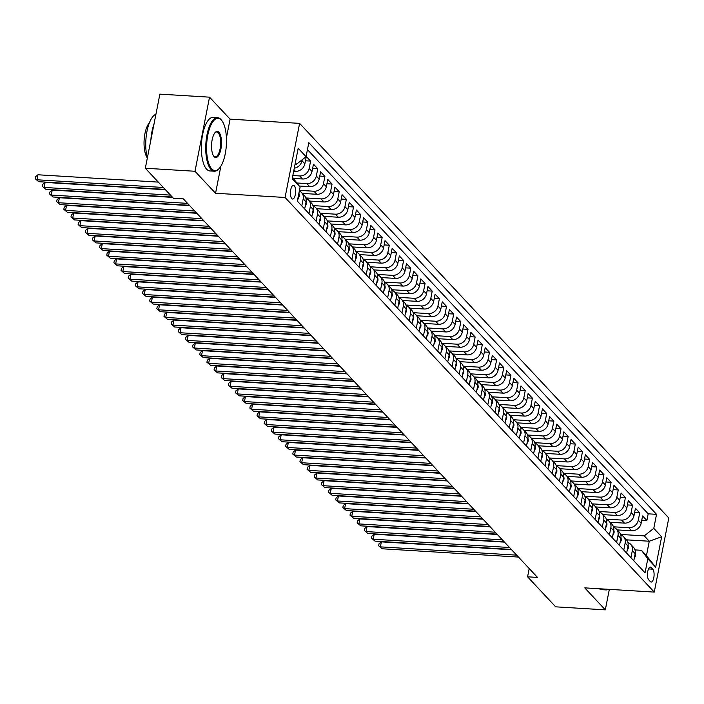 <?xml version="1.0" encoding="UTF-8"?>
<svg xmlns="http://www.w3.org/2000/svg" width="704" height="704" viewBox="0 0 704 704"><rect width="100%" height="100%" fill="white"/><g stroke="black" fill="none" stroke-linecap="round" stroke-linejoin="round"><path stroke-width="1.06" d="M291.773 198.59A6.873 2.587 93.5 0 0 292.618 199.038A6.873 2.587 93.5 0 0 295.504 193.503A6.873 2.587 93.5 0 0 294.29 185.777A6.873 2.587 93.5 0 0 293.454 185.328A6.873 2.587 93.5 0 0 290.558 190.863A6.873 2.587 93.5 0 0 291.773 198.59M226.415 137.914L230.094 119.152L209.528 97.17L159.878 94.142L145.332 168.247L173.422 198.264L183.348 198.871L537.513 577.421L527.586 576.822L555.667 606.83L605.317 609.858L609.338 589.362M230.094 119.152L299.605 123.376L668.8 517.986L654.262 592.09L285.067 197.481L299.605 123.376M617.188 529.901L631.638 530.781A8.589 7.498 -43.1 0 0 641.15 523.257L642.585 515.944L646.879 520.529L641.749 520.221M613.474 526.794L628.769 527.718A8.589 7.498 -43.1 0 0 638.29 520.194L639.725 512.882L634.594 512.574M639.725 512.882L635.43 508.297L633.996 515.601A8.589 7.498 -43.1 0 1 624.483 523.134L610.034 522.254M602.879 514.606L617.329 515.486A8.589 7.498 -43.1 0 0 626.842 507.954L628.276 500.65L632.57 505.234L627.44 504.926M595.725 506.959L610.166 507.839A8.589 7.498 -43.1 0 0 619.687 500.306L621.122 493.002L625.416 497.587L620.277 497.279M588.57 499.312L603.011 500.192A8.589 7.498 -43.1 0 0 612.533 492.659L613.967 485.355L618.262 489.94L613.122 489.632M581.416 491.665L595.857 492.545A8.589 7.498 -43.1 0 0 605.378 485.012L606.813 477.708L611.107 482.293L605.968 481.985M574.262 484.018L588.702 484.898A8.589 7.498 -43.1 0 0 598.224 477.365L599.658 470.061L603.944 474.646L598.814 474.338M567.107 476.37L581.548 477.25A8.589 7.498 -43.1 0 0 591.07 469.718L592.504 462.414L596.79 466.998L591.659 466.69M559.944 468.723L574.394 469.603A8.589 7.498 -43.1 0 0 583.915 462.07L585.35 454.766L589.635 459.351L584.505 459.043M552.79 461.076L567.239 461.956A8.589 7.498 -43.1 0 0 576.752 454.423L578.186 447.119L582.481 451.704L577.35 451.387M545.635 453.429L560.085 454.309A8.589 7.498 -43.1 0 0 569.598 446.776L571.032 439.463L575.326 444.057L570.196 443.74M538.481 445.782L552.93 446.662A8.589 7.498 -43.1 0 0 562.443 439.129L563.878 431.816L568.172 436.41L563.042 436.093M531.326 438.134L545.776 439.014A8.589 7.498 -43.1 0 0 555.289 431.482L556.723 424.169L561.018 428.762L555.887 428.446M524.172 430.487L538.622 431.367A8.589 7.498 -43.1 0 0 548.134 423.834L549.569 416.522L553.863 421.115L548.733 420.798M517.018 422.84L531.467 423.72A8.589 7.498 -43.1 0 0 540.98 416.187L542.414 408.874L546.709 413.468L541.578 413.151M509.863 415.193L524.313 416.073A8.589 7.498 -43.1 0 0 533.826 408.54L535.26 401.227L539.554 405.821L534.424 405.504M502.709 407.546L517.158 408.417A8.589 7.498 -43.1 0 0 526.671 400.893L528.106 393.58L532.4 398.174L527.27 397.857M495.554 399.898L510.004 400.77A8.589 7.498 -43.1 0 0 519.517 393.246L520.951 385.933L525.246 390.526L520.115 390.21M488.4 392.251L502.85 393.122A8.589 7.498 -43.1 0 0 512.362 385.598L513.797 378.286L518.091 382.879L512.961 382.562M481.246 384.604L495.695 385.475A8.589 7.498 -43.1 0 0 505.208 377.951L506.642 370.638L510.937 375.232L505.806 374.915M474.091 376.957L488.541 377.828A8.589 7.498 -43.1 0 0 498.054 370.304L499.488 362.991L503.782 367.585L498.652 367.268M466.937 369.301L481.378 370.181A8.589 7.498 -43.1 0 0 490.899 362.657L492.334 355.344L496.628 359.938L491.489 359.621M459.782 361.654L474.223 362.534A8.589 7.498 -43.1 0 0 483.745 355.01L485.179 347.697L489.474 352.282L484.334 351.974M452.628 354.006L467.069 354.886A8.589 7.498 -43.1 0 0 476.59 347.362L478.025 340.05L482.319 344.634L477.18 344.326M445.474 346.359L459.914 347.239A8.589 7.498 -43.1 0 0 469.436 339.715L470.87 332.402L475.156 336.987L470.026 336.679M438.319 338.712L452.76 339.592A8.589 7.498 -43.1 0 0 462.282 332.068L463.716 324.755L468.002 329.34L462.871 329.032M431.156 331.065L445.606 331.945A8.589 7.498 -43.1 0 0 455.127 324.421L456.562 317.108L460.847 321.693L455.717 321.385M424.002 323.418L438.451 324.298A8.589 7.498 -43.1 0 0 447.964 316.774L449.398 309.461L453.693 314.046L448.562 313.738M416.847 315.77L431.297 316.65A8.589 7.498 -43.1 0 0 440.81 309.126L442.244 301.814L446.538 306.398L441.408 306.09M409.693 308.123L424.142 309.003A8.589 7.498 -43.1 0 0 433.655 301.479L435.09 294.166L439.384 298.751L434.254 298.443M402.538 300.476L416.988 301.356A8.589 7.498 -43.1 0 0 426.501 293.832L427.935 286.519L432.23 291.104L427.099 290.796M395.384 292.829L409.834 293.709A8.589 7.498 -43.1 0 0 419.346 286.176L420.781 278.872L425.075 283.457L419.945 283.149M388.23 285.182L402.679 286.062A8.589 7.498 -43.1 0 0 412.192 278.529L413.626 271.225L417.921 275.81L412.79 275.502M381.075 277.534L395.525 278.414A8.589 7.498 -43.1 0 0 405.038 270.882L406.472 263.578L410.766 268.162L405.636 267.854M373.921 269.887L388.37 270.767A8.589 7.498 -43.1 0 0 397.883 263.234L399.318 255.93L403.612 260.515L398.482 260.207M366.766 262.24L381.216 263.12A8.589 7.498 -43.1 0 0 390.729 255.587L392.163 248.283L396.458 252.868L391.327 252.56M359.612 254.593L374.062 255.473A8.589 7.498 -43.1 0 0 383.574 247.94L385.009 240.636L389.303 245.221L384.173 244.913M352.458 246.946L366.907 247.826A8.589 7.498 -43.1 0 0 376.42 240.293L377.854 232.989L382.149 237.574L377.018 237.266M345.303 239.298L359.753 240.178A8.589 7.498 -43.1 0 0 369.266 232.646L370.7 225.342L374.994 229.926L369.864 229.618M338.149 231.651L352.59 232.531A8.589 7.498 -43.1 0 0 362.111 224.998L363.546 217.694L367.84 222.279L362.701 221.962M330.994 224.004L345.435 224.884A8.589 7.498 -43.1 0 0 354.957 217.351L356.391 210.038L360.686 214.632L355.546 214.315M323.84 216.357L338.281 217.237A8.589 7.498 -43.1 0 0 347.802 209.704L349.237 202.391L353.531 206.985L348.392 206.668M316.686 208.71L331.126 209.59A8.589 7.498 -43.1 0 0 340.648 202.057L342.082 194.744L346.368 199.338L341.238 199.021M309.531 201.062L323.972 201.942A8.589 7.498 -43.1 0 0 333.494 194.41L334.928 187.097L339.214 191.69L334.083 191.374M302.368 193.415L316.818 194.295A8.589 7.498 -43.1 0 0 326.339 186.762L327.774 179.45L332.059 184.043L326.929 183.726M299.253 186.014L309.663 186.648A8.589 7.498 -43.1 0 0 319.176 179.115L320.61 171.802L324.905 176.396L319.774 176.079M293.55 178.455L302.509 178.992A8.589 7.498 -43.1 0 0 312.022 171.468L313.456 164.155L317.75 168.749L312.62 168.432M293.682 171.248L295.354 171.345A8.589 7.498 -43.1 0 0 304.867 163.821L306.302 156.508L310.596 161.102L305.466 160.785M652.784 569.193L651.209 567.512A6.653 2.499 93.5 0 0 650.39 567.072A6.653 2.499 93.5 0 0 647.601 572.44A6.653 2.499 93.5 0 0 648.771 579.929L650.346 581.61A6.653 2.499 93.5 0 0 651.156 582.041A6.653 2.499 93.5 0 0 653.954 576.682A6.653 2.499 93.5 0 0 652.784 569.193L648.498 568.929M292.486 177.32L300.089 187.123L297.334 201.142L645.058 572.81L647.812 558.791L641.441 550.299L634.99 549.903M300.089 187.123L292.213 178.71L298.188 148.271L306.055 156.684L308.81 142.657L656.533 514.325L653.787 528.352L661.654 536.765L655.679 567.204L647.812 558.791M292.838 175.525L299.649 175.938L302.509 178.992M296.982 182.987L306.803 183.586L309.663 186.648M299.455 190.353L313.958 191.233L316.818 194.295M305.809 197.947L321.112 198.88L323.972 201.942M312.972 205.594L328.266 206.527L331.126 209.59M320.126 213.242L335.421 214.174L338.281 217.237M327.281 220.889L342.575 221.822L345.435 224.884M334.435 228.536L349.73 229.469L352.59 232.531M341.59 236.183L356.884 237.116L359.753 240.178M348.744 243.83L364.038 244.763L366.907 247.826M355.898 251.478L371.193 252.41L374.062 255.473M363.053 259.134L378.347 260.058L381.216 263.12M370.207 266.781L385.51 267.705L388.37 270.767M377.362 274.428L392.665 275.352L395.525 278.414M384.516 282.075L399.819 282.999L402.679 286.062M391.67 289.722L406.974 290.646L409.834 293.709M398.825 297.37L414.128 298.294L416.988 301.356M405.979 305.017L421.282 305.941L424.142 309.003M413.134 312.664L428.437 313.588L431.297 316.65M420.288 320.311L435.591 321.235L438.451 324.298M427.442 327.958L442.746 328.891L445.606 331.945M434.597 335.606L449.9 336.538L452.76 339.592M441.76 343.253L457.054 344.186L459.914 347.239M448.914 350.9L464.209 351.833L467.069 354.886M456.069 358.547L471.363 359.48L474.223 362.534M463.223 366.194L478.518 367.127L481.378 370.181M470.378 373.842L485.672 374.774L488.541 377.828M477.532 381.489L492.826 382.422L495.695 385.475M484.686 389.136L499.981 390.069L502.85 393.122M491.841 396.783L507.135 397.716L510.004 400.77M498.995 404.43L514.298 405.363L517.158 408.417M506.15 412.078L521.453 413.01L524.313 416.073M513.304 419.725L528.607 420.658L531.467 423.72M520.458 427.372L535.762 428.305L538.622 431.367M527.613 435.019L542.916 435.952L545.776 439.014M534.767 442.666L550.07 443.599L552.93 446.662M541.922 450.314L557.225 451.246L560.085 454.309M549.076 457.961L564.379 458.894L567.239 461.956M556.23 465.608L571.534 466.541L574.394 469.603M563.385 473.255L578.688 474.188L581.548 477.25M570.548 480.902L585.842 481.835L588.702 484.898M577.702 488.558L592.997 489.482L595.857 492.545M584.857 496.206L600.151 497.13L603.011 500.192M592.011 503.853L607.306 504.777L610.166 507.839M599.166 511.5L614.46 512.424L617.329 515.486M606.32 519.147L621.614 520.071L624.483 523.134M646.879 520.529L648.19 513.823L307.446 149.609M302.21 159.72L302.007 160.758A8.589 7.498 136.9 0 1 294.272 168.203M310.596 161.102L309.162 168.406A8.589 7.498 136.9 0 1 299.649 175.938M317.75 168.749L316.316 176.053A8.589 7.498 136.9 0 1 306.803 183.586M324.905 176.396L323.47 183.7A8.589 7.498 136.9 0 1 313.958 191.233M332.059 184.043L330.625 191.347A8.589 7.498 136.9 0 1 321.112 198.88M339.214 191.69L337.779 199.003A8.589 7.498 136.9 0 1 328.266 206.527M346.368 199.338L344.934 206.65A8.589 7.498 136.9 0 1 335.421 214.174M353.531 206.985L352.097 214.298A8.589 7.498 136.9 0 1 342.575 221.822M360.686 214.632L359.251 221.945A8.589 7.498 136.9 0 1 349.73 229.469M367.84 222.279L366.406 229.592A8.589 7.498 136.9 0 1 356.884 237.116M374.994 229.926L373.56 237.239A8.589 7.498 136.9 0 1 364.038 244.763M382.149 237.574L380.714 244.886A8.589 7.498 136.9 0 1 371.193 252.41M389.303 245.221L387.869 252.534A8.589 7.498 136.9 0 1 378.347 260.058M396.458 252.868L395.023 260.181A8.589 7.498 136.9 0 1 385.51 267.705M403.612 260.515L402.178 267.828A8.589 7.498 136.9 0 1 392.665 275.352M410.766 268.162L409.332 275.475A8.589 7.498 136.9 0 1 399.819 282.999M417.921 275.81L416.486 283.122A8.589 7.498 136.9 0 1 406.974 290.646M425.075 283.457L423.641 290.77A8.589 7.498 136.9 0 1 414.128 298.294M432.23 291.104L430.795 298.417A8.589 7.498 136.9 0 1 421.282 305.941M439.384 298.751L437.95 306.064A8.589 7.498 136.9 0 1 428.437 313.588M446.538 306.398L445.104 313.711A8.589 7.498 136.9 0 1 435.591 321.235M453.693 314.046L452.258 321.358A8.589 7.498 136.9 0 1 442.746 328.891M460.847 321.693L459.413 329.006A8.589 7.498 136.9 0 1 449.9 336.538M468.002 329.34L466.567 336.653A8.589 7.498 136.9 0 1 457.054 344.186M475.156 336.987L473.722 344.3A8.589 7.498 136.9 0 1 464.209 351.833M482.319 344.634L480.885 351.947A8.589 7.498 136.9 0 1 471.363 359.48M489.474 352.282L488.039 359.594A8.589 7.498 136.9 0 1 478.518 367.127M496.628 359.938L495.194 367.242A8.589 7.498 136.9 0 1 485.672 374.774M503.782 367.585L502.348 374.889A8.589 7.498 136.9 0 1 492.826 382.422M510.937 375.232L509.502 382.536A8.589 7.498 136.9 0 1 499.981 390.069M518.091 382.879L516.657 390.183A8.589 7.498 136.9 0 1 507.135 397.716M525.246 390.526L523.811 397.83A8.589 7.498 136.9 0 1 514.298 405.363M532.4 398.174L530.966 405.478A8.589 7.498 136.9 0 1 521.453 413.01M539.554 405.821L538.12 413.125A8.589 7.498 136.9 0 1 528.607 420.658M546.709 413.468L545.274 420.772A8.589 7.498 136.9 0 1 535.762 428.305M553.863 421.115L552.429 428.428A8.589 7.498 136.9 0 1 542.916 435.952M561.018 428.762L559.583 436.075A8.589 7.498 136.9 0 1 550.07 443.599M568.172 436.41L566.738 443.722A8.589 7.498 136.9 0 1 557.225 451.246M575.326 444.057L573.892 451.37A8.589 7.498 136.9 0 1 564.379 458.894M582.481 451.704L581.046 459.017A8.589 7.498 136.9 0 1 571.534 466.541M589.635 459.351L588.201 466.664A8.589 7.498 136.9 0 1 578.688 474.188M596.79 466.998L595.355 474.311A8.589 7.498 136.9 0 1 585.842 481.835M603.944 474.646L602.51 481.958A8.589 7.498 136.9 0 1 592.997 489.482M611.107 482.293L609.673 489.606A8.589 7.498 136.9 0 1 600.151 497.13M618.262 489.94L616.827 497.253A8.589 7.498 136.9 0 1 607.306 504.777M625.416 497.587L623.982 504.9A8.589 7.498 136.9 0 1 614.46 512.424M632.57 505.234L631.136 512.547A8.589 7.498 136.9 0 1 621.614 520.071M630.925 557.709L632.315 550.634A8.589 7.498 -43.1 0 0 630.643 544.289A8.589 7.498 -43.1 0 0 627.924 542.529M633.794 560.762L635.175 553.696A8.589 7.498 -43.1 0 0 633.503 547.342L630.643 544.289M626.639 553.115L628.021 546.049A8.589 7.498 -43.1 0 0 626.349 539.695L623.489 536.642A8.589 7.498 136.9 0 1 625.161 542.986L623.77 550.062M619.485 545.468L620.866 538.402A8.589 7.498 -43.1 0 0 619.194 532.048L616.334 528.994A8.589 7.498 136.9 0 1 618.006 535.339L616.616 542.414M612.33 537.821L613.712 530.754A8.589 7.498 -43.1 0 0 612.04 524.401L609.18 521.347A8.589 7.498 136.9 0 1 610.852 527.692L609.462 534.758M605.167 530.174L606.558 523.107A8.589 7.498 -43.1 0 0 604.886 516.754L602.026 513.691A8.589 7.498 136.9 0 1 603.698 520.045L602.307 527.111M598.013 522.526L599.403 515.46A8.589 7.498 -43.1 0 0 597.731 509.106L594.871 506.044A8.589 7.498 136.9 0 1 596.543 512.398L595.153 519.464M590.858 514.879L592.249 507.813A8.589 7.498 -43.1 0 0 590.577 501.459L587.717 498.397A8.589 7.498 136.9 0 1 589.389 504.75L587.998 511.817M583.704 507.232L585.094 500.166A8.589 7.498 -43.1 0 0 583.422 493.812L580.562 490.75A8.589 7.498 136.9 0 1 582.234 497.103L580.844 504.17M576.55 499.585L577.94 492.518A8.589 7.498 -43.1 0 0 576.268 486.165L573.408 483.102A8.589 7.498 136.9 0 1 575.08 489.456L573.69 496.522M569.395 491.938L570.786 484.871A8.589 7.498 -43.1 0 0 569.114 478.518L566.254 475.455A8.589 7.498 136.9 0 1 567.926 481.809L566.535 488.875M562.241 484.29L563.631 477.224A8.589 7.498 -43.1 0 0 561.959 470.87L559.09 467.808A8.589 7.498 136.9 0 1 560.771 474.162L559.381 481.228M555.086 476.643L556.477 469.577A8.589 7.498 -43.1 0 0 554.805 463.223L551.936 460.161A8.589 7.498 136.9 0 1 553.608 466.514L552.226 473.581M547.932 468.996L549.322 461.93A8.589 7.498 -43.1 0 0 547.65 455.576L544.782 452.514A8.589 7.498 136.9 0 1 546.454 458.867L545.072 465.934M540.778 461.349L542.168 454.274A8.589 7.498 -43.1 0 0 540.496 447.929L537.627 444.866A8.589 7.498 136.9 0 1 539.299 451.22L537.918 458.286M533.623 453.702L535.014 446.626A8.589 7.498 -43.1 0 0 533.333 440.282L530.473 437.219A8.589 7.498 136.9 0 1 532.145 443.573L530.763 450.639M526.469 446.054L527.85 438.979A8.589 7.498 -43.1 0 0 526.178 432.634L523.318 429.572A8.589 7.498 136.9 0 1 524.99 435.926L523.609 442.992M519.314 438.407L520.696 431.332A8.589 7.498 -43.1 0 0 519.024 424.987L516.164 421.925A8.589 7.498 136.9 0 1 517.836 428.278L516.454 435.345M512.16 430.76L513.542 423.685A8.589 7.498 -43.1 0 0 511.87 417.34L509.01 414.278A8.589 7.498 136.9 0 1 510.682 420.631L509.3 427.698M505.006 423.113L506.387 416.038A8.589 7.498 -43.1 0 0 504.715 409.693L501.855 406.63A8.589 7.498 136.9 0 1 503.527 412.984L502.137 420.05M497.851 415.466L499.233 408.39A8.589 7.498 -43.1 0 0 497.561 402.046L494.701 398.983A8.589 7.498 136.9 0 1 496.373 405.337L494.982 412.403M490.697 407.818L492.078 400.743A8.589 7.498 -43.1 0 0 490.406 394.398L487.546 391.336A8.589 7.498 136.9 0 1 489.218 397.69L487.828 404.756M483.542 400.162L484.924 393.096A8.589 7.498 -43.1 0 0 483.252 386.751L480.392 383.689A8.589 7.498 136.9 0 1 482.064 390.042L480.674 397.109M476.379 392.515L477.77 385.449A8.589 7.498 -43.1 0 0 476.098 379.095L473.238 376.042A8.589 7.498 136.9 0 1 474.91 382.395L473.519 389.462M469.225 384.868L470.615 377.802A8.589 7.498 -43.1 0 0 468.943 371.448L466.083 368.394A8.589 7.498 136.9 0 1 467.755 374.748L466.365 381.814M462.07 377.221L463.461 370.154A8.589 7.498 -43.1 0 0 461.789 363.801L458.929 360.747A8.589 7.498 136.9 0 1 460.601 367.101L459.21 374.167M454.916 369.574L456.306 362.507A8.589 7.498 -43.1 0 0 454.634 356.154L451.774 353.1A8.589 7.498 136.9 0 1 453.446 359.445L452.056 366.52M447.762 361.926L449.152 354.86A8.589 7.498 -43.1 0 0 447.48 348.506L444.62 345.453A8.589 7.498 136.9 0 1 446.292 351.798L444.902 358.873M440.607 354.279L441.998 347.213A8.589 7.498 -43.1 0 0 440.326 340.859L437.466 337.806A8.589 7.498 136.9 0 1 439.138 344.15L437.747 351.226M433.453 346.632L434.843 339.566A8.589 7.498 -43.1 0 0 433.171 333.212L430.302 330.158A8.589 7.498 136.9 0 1 431.983 336.503L430.593 343.578M426.298 338.985L427.689 331.918A8.589 7.498 -43.1 0 0 426.017 325.565L423.148 322.511A8.589 7.498 136.9 0 1 424.82 328.856L423.438 335.931M419.144 331.338L420.534 324.271A8.589 7.498 -43.1 0 0 418.862 317.918L415.994 314.864A8.589 7.498 136.9 0 1 417.666 321.209L416.284 328.284M411.99 323.69L413.38 316.624A8.589 7.498 -43.1 0 0 411.708 310.27L408.839 307.217A8.589 7.498 136.9 0 1 410.511 313.562L409.13 320.637M404.835 316.043L406.226 308.977A8.589 7.498 -43.1 0 0 404.545 302.623L401.685 299.57A8.589 7.498 136.9 0 1 403.357 305.914L401.975 312.99M397.681 308.396L399.062 301.33A8.589 7.498 -43.1 0 0 397.39 294.976L394.53 291.922A8.589 7.498 136.9 0 1 396.202 298.267L394.821 305.334M390.526 300.749L391.908 293.682A8.589 7.498 -43.1 0 0 390.236 287.329L387.376 284.266A8.589 7.498 136.9 0 1 389.048 290.62L387.666 297.686M383.372 293.102L384.754 286.035A8.589 7.498 -43.1 0 0 383.082 279.682L380.222 276.619A8.589 7.498 136.9 0 1 381.894 282.973L380.512 290.039M376.218 285.454L377.599 278.388A8.589 7.498 -43.1 0 0 375.927 272.034L373.067 268.972A8.589 7.498 136.9 0 1 374.739 275.326L373.349 282.392M369.063 277.807L370.445 270.741A8.589 7.498 -43.1 0 0 368.773 264.387L365.913 261.325A8.589 7.498 136.9 0 1 367.585 267.678L366.194 274.745M361.909 270.16L363.29 263.094A8.589 7.498 -43.1 0 0 361.618 256.74L358.758 253.678A8.589 7.498 136.9 0 1 360.43 260.031L359.04 267.098M354.754 262.513L356.136 255.446A8.589 7.498 -43.1 0 0 354.464 249.093L351.604 246.03A8.589 7.498 136.9 0 1 353.276 252.384L351.886 259.45M347.591 254.866L348.982 247.799A8.589 7.498 -43.1 0 0 347.31 241.446L344.45 238.383A8.589 7.498 136.9 0 1 346.122 244.737L344.731 251.803M340.437 247.218L341.827 240.152A8.589 7.498 -43.1 0 0 340.155 233.798L337.295 230.736A8.589 7.498 136.9 0 1 338.967 237.09L337.577 244.156M333.282 239.571L334.673 232.505A8.589 7.498 -43.1 0 0 333.001 226.151L330.141 223.089A8.589 7.498 136.9 0 1 331.813 229.442L330.422 236.509M326.128 231.924L327.518 224.849A8.589 7.498 -43.1 0 0 325.846 218.504L322.986 215.442A8.589 7.498 136.9 0 1 324.658 221.795L323.268 228.862M318.974 224.277L320.364 217.202A8.589 7.498 -43.1 0 0 318.692 210.857L315.832 207.794A8.589 7.498 136.9 0 1 317.504 214.148L316.114 221.214M311.819 216.63L313.21 209.554A8.589 7.498 -43.1 0 0 311.538 203.21L308.678 200.147A8.589 7.498 136.9 0 1 310.35 206.501L308.959 213.567M304.665 208.982L306.055 201.907A8.589 7.498 -43.1 0 0 304.383 195.562L301.514 192.5A8.589 7.498 136.9 0 1 303.195 198.854L301.805 205.92M297.51 201.335L298.901 194.26A8.589 7.498 -43.1 0 0 299.05 192.412M641.441 550.299L646.448 555.65L649.273 541.226L644.266 535.876L653.787 528.352M626.481 539.845L649.273 541.226L661.654 536.765M620.629 534.442L644.266 535.876M209.528 97.17L194.99 171.266L145.332 168.247M194.99 171.266L215.556 193.257L285.067 197.481M654.262 592.09L584.751 587.866L605.317 609.858M529.206 568.542L527.586 576.822M295.073 164.12L296.542 164.208L295.319 162.897M648.19 513.823L656.533 514.325M620.761 534.882A8.589 7.498 136.9 0 1 623.489 536.642M613.606 527.234A8.589 7.498 136.9 0 1 616.334 528.994M606.452 519.587A8.589 7.498 136.9 0 1 609.18 521.347M599.298 511.94A8.589 7.498 136.9 0 1 602.026 513.691M592.143 504.293A8.589 7.498 136.9 0 1 594.871 506.044M584.989 496.646A8.589 7.498 136.9 0 1 587.717 498.397M577.834 488.998A8.589 7.498 136.9 0 1 580.562 490.75M570.68 481.351A8.589 7.498 136.9 0 1 573.408 483.102M563.526 473.704A8.589 7.498 136.9 0 1 566.254 475.455M556.371 466.057A8.589 7.498 136.9 0 1 559.09 467.808M549.217 458.41A8.589 7.498 136.9 0 1 551.936 460.161M542.062 450.762A8.589 7.498 136.9 0 1 544.782 452.514M534.908 443.115A8.589 7.498 136.9 0 1 537.627 444.866M527.754 435.468A8.589 7.498 136.9 0 1 530.473 437.219M520.599 427.821A8.589 7.498 136.9 0 1 523.318 429.572M513.445 420.174A8.589 7.498 136.9 0 1 516.164 421.925M506.29 412.526A8.589 7.498 136.9 0 1 509.01 414.278M499.136 404.879A8.589 7.498 136.9 0 1 501.855 406.63M491.973 397.232A8.589 7.498 136.9 0 1 494.701 398.983M484.818 389.585A8.589 7.498 136.9 0 1 487.546 391.336M477.664 381.938A8.589 7.498 136.9 0 1 480.392 383.689M470.51 374.29A8.589 7.498 136.9 0 1 473.238 376.042M463.355 366.634A8.589 7.498 136.9 0 1 466.083 368.394M456.201 358.987A8.589 7.498 136.9 0 1 458.929 360.747M449.046 351.34A8.589 7.498 136.9 0 1 451.774 353.1M441.892 343.693A8.589 7.498 136.9 0 1 444.62 345.453M434.738 336.046A8.589 7.498 136.9 0 1 437.466 337.806M427.583 328.398A8.589 7.498 136.9 0 1 430.302 330.158M420.429 320.751A8.589 7.498 136.9 0 1 423.148 322.511M413.274 313.104A8.589 7.498 136.9 0 1 415.994 314.864M406.12 305.457A8.589 7.498 136.9 0 1 408.839 307.217M398.966 297.81A8.589 7.498 136.9 0 1 401.685 299.57M391.811 290.162A8.589 7.498 136.9 0 1 394.53 291.922M384.657 282.515A8.589 7.498 136.9 0 1 387.376 284.266M377.502 274.868A8.589 7.498 136.9 0 1 380.222 276.619M370.348 267.221A8.589 7.498 136.9 0 1 373.067 268.972M363.185 259.574A8.589 7.498 136.9 0 1 365.913 261.325M356.03 251.926A8.589 7.498 136.9 0 1 358.758 253.678M348.876 244.279A8.589 7.498 136.9 0 1 351.604 246.03M341.722 236.632A8.589 7.498 136.9 0 1 344.45 238.383M334.567 228.985A8.589 7.498 136.9 0 1 337.295 230.736M327.413 221.338A8.589 7.498 136.9 0 1 330.141 223.089M320.258 213.69A8.589 7.498 136.9 0 1 322.986 215.442M313.104 206.043A8.589 7.498 136.9 0 1 315.832 207.794M305.95 198.396A8.589 7.498 136.9 0 1 308.678 200.147M299.332 190.96A8.589 7.498 136.9 0 1 301.514 192.5M306.055 156.684L296.542 164.208M646.448 555.65L655.679 567.204M215.556 193.257L220.862 166.223M634.207 558.633L635.492 555.861A5.694 4.963 -43.1 0 0 635.263 553.186M511.65 549.78L381.366 541.86L380.389 546.867L516.683 555.148M382.175 548.777L378.638 545.776L382.175 548.777L518.47 557.066M378.638 545.776L379.025 543.778L381.366 541.86M605.766 589.142A26.198 9.847 93.5 0 0 607.57 589.257M608.45 589.31A26.84 10.094 -86.5 0 1 606.03 589.917A26.84 10.094 -86.5 0 1 603.706 589.019M606.03 589.917L601.656 589.653A26.84 10.094 -86.5 0 1 599.333 588.755M211.728 168.898A26.198 9.847 93.5 0 0 219.058 168.599A26.198 9.847 93.5 0 0 226.354 145.059A26.198 9.847 93.5 0 0 221.962 120.806A26.198 9.847 93.5 0 0 221.32 120.023A26.198 9.847 93.5 0 0 207.794 135.133A26.198 9.847 93.5 0 0 211.728 168.898M218.794 168.872A26.84 10.094 -86.5 0 1 218.522 169.162A26.84 10.094 -86.5 0 1 214.298 171.213A26.84 10.094 -86.5 0 1 211.015 169.462A26.84 10.094 -86.5 0 1 206.281 139.26A26.84 10.094 -86.5 0 1 217.554 117.63A26.84 10.094 -86.5 0 1 220.836 119.39A26.84 10.094 -86.5 0 1 221.505 120.19A26.84 10.094 -86.5 0 1 221.734 120.507M214.13 156.675A13.094 4.928 -86.5 0 1 213.805 156.288A13.094 4.928 -86.5 0 1 211.605 144.162A13.094 4.928 -86.5 0 1 215.257 132.387A13.094 4.928 -86.5 0 1 218.918 132.246A13.094 4.928 -86.5 0 1 220.889 149.125A13.094 4.928 -86.5 0 1 214.13 156.675M213.576 155.954A12.452 4.682 93.5 0 0 213.646 156.042A12.452 4.682 93.5 0 0 215.169 156.86A12.452 4.682 93.5 0 0 220.405 146.819A12.452 4.682 93.5 0 0 218.205 132.81A12.452 4.682 93.5 0 0 216.682 131.991A12.452 4.682 93.5 0 0 214.984 132.695M214.298 171.213L209.933 170.949A26.84 10.094 -86.5 0 1 206.65 169.198A26.84 10.094 -86.5 0 1 201.907 138.996A26.84 10.094 -86.5 0 1 213.189 117.366L217.554 117.63M147.25 157.793A19.325 7.269 -86.5 0 1 144.126 140.061A19.325 7.269 -86.5 0 1 149.38 122.83M150.867 140.061A26.84 10.094 -86.5 0 1 154.018 123.992M147.33 158.092A26.84 10.094 -86.5 0 1 147.004 131.217A26.84 10.094 -86.5 0 1 155.936 114.242M627.053 550.986L628.338 548.214A5.694 4.963 -43.1 0 0 628.109 545.538M504.495 542.133L374.211 534.213L373.234 539.22L509.529 547.501M375.021 541.13L371.483 538.129L375.021 541.13L511.315 549.419M371.483 538.129L371.87 536.131L374.211 534.213M619.898 543.338L621.183 540.566A5.694 4.963 -43.1 0 0 620.954 537.891M497.341 534.486L367.057 526.566L366.071 531.573L502.366 539.854M367.866 533.482L364.329 530.482L367.866 533.482L504.161 541.763M364.329 530.482L364.716 528.484L367.057 526.566M612.744 535.691L614.029 532.919A5.694 4.963 -43.1 0 0 613.8 530.244M490.186 526.838L359.902 518.918L358.917 523.926L495.211 532.206M360.712 525.835L357.166 522.834L360.712 525.835L497.006 534.116M357.166 522.834L357.562 520.837L359.902 518.918M605.59 528.044L606.874 525.263A5.694 4.963 -43.1 0 0 606.646 522.597M483.032 519.191L352.748 511.271L351.762 516.278L488.057 524.559M353.558 518.188L350.011 515.187L353.558 518.188L489.852 526.469M350.011 515.187L350.407 513.19L352.748 511.271M598.435 520.397L599.72 517.616A5.694 4.963 -43.1 0 0 599.491 514.95M475.878 511.544L345.594 503.624L344.608 508.622L480.902 516.912M346.403 510.541L342.857 507.54L346.403 510.541L482.698 518.822M342.857 507.54L343.253 505.542L345.594 503.624M591.281 512.75L592.566 509.969A5.694 4.963 -43.1 0 0 592.328 507.302M468.723 503.897L338.439 495.968L337.454 500.975L473.748 509.265M339.249 502.894L335.702 499.893L339.249 502.894L475.543 511.174M335.702 499.893L336.098 497.895L338.439 495.968M584.126 505.102L585.411 502.322A5.694 4.963 -43.1 0 0 585.174 499.655M461.569 496.25L331.285 488.321L330.299 493.328L466.594 501.618M332.086 495.246L328.548 492.246L332.086 495.246L468.38 503.527M328.548 492.246L328.944 490.239L331.285 488.321M576.972 497.455L578.257 494.674A5.694 4.963 -43.1 0 0 578.019 492.008M454.414 488.602L324.13 480.674L323.145 485.681L459.439 493.97M324.931 487.599L321.394 484.598L324.931 487.599L461.226 495.88M321.394 484.598L321.79 482.592L324.13 480.674M569.818 489.808L571.102 487.027A5.694 4.963 -43.1 0 0 570.865 484.361M447.26 480.946L316.976 473.026L315.99 478.034L452.285 486.323M317.777 479.952L314.239 476.951L317.777 479.952L454.071 488.233M314.239 476.951L314.635 474.945L316.976 473.026M562.663 482.161L563.948 479.38A5.694 4.963 -43.1 0 0 563.71 476.714M440.106 473.299L309.822 465.379L308.836 470.386L445.13 478.676M310.622 472.305L307.085 469.304L310.622 472.305L446.917 480.586M307.085 469.304L307.481 467.298L309.822 465.379M555.509 474.514L556.794 471.733A5.694 4.963 -43.1 0 0 556.556 469.058M432.951 465.652L302.667 457.732L301.682 462.739L437.976 471.029M303.468 464.658L299.93 461.657L303.468 464.658L439.762 472.938M299.93 461.657L300.326 459.65L302.667 457.732M548.354 466.858L549.639 464.086A5.694 4.963 -43.1 0 0 549.402 461.41M425.797 458.005L295.513 450.085L294.527 455.092L430.822 463.382M296.314 457.01L292.776 454.01L296.314 457.01L432.608 465.291M292.776 454.01L293.172 452.003L295.513 450.085M541.2 459.21L542.476 456.438A5.694 4.963 -43.1 0 0 542.247 453.763M418.642 450.358L288.35 442.438L287.373 447.445L423.667 455.734M289.159 449.354L285.622 446.362L289.159 449.354L425.454 457.644M285.622 446.362L286.018 444.356L288.35 442.438M534.037 451.563L535.322 448.791A5.694 4.963 -43.1 0 0 535.093 446.116M411.488 442.71L281.195 434.79L280.218 439.798L416.513 448.087M282.005 441.707L278.467 438.715L282.005 441.707L418.299 449.997M278.467 438.715L278.863 436.709L281.195 434.79M526.882 443.916L528.167 441.144A5.694 4.963 -43.1 0 0 527.938 438.469M404.334 435.063L274.041 427.143L273.064 432.15L409.358 440.44M274.85 434.06L271.313 431.068L274.85 434.06L411.145 442.35M271.313 431.068L271.7 429.062L274.041 427.143M519.728 436.269L521.013 433.497A5.694 4.963 -43.1 0 0 520.784 430.822M397.179 427.416L266.886 419.496L265.91 424.503L402.204 432.793M267.696 426.413L264.158 423.421L267.696 426.413L403.99 434.702M264.158 423.421L264.546 421.414L266.886 419.496M512.574 428.622L513.858 425.85A5.694 4.963 -43.1 0 0 513.63 423.174M390.016 419.769L259.732 411.849L258.755 416.856L395.05 425.146M260.542 418.766L257.004 415.774L260.542 418.766L396.836 427.055M257.004 415.774L257.391 413.767L259.732 411.849M505.419 420.974L506.704 418.202A5.694 4.963 -43.1 0 0 506.475 415.527M382.862 412.122L252.578 404.202L251.601 409.209L387.895 417.498M253.387 411.118L249.85 408.126L253.387 411.118L389.682 419.408M249.85 408.126L250.237 406.12L252.578 404.202M498.265 413.327L499.55 410.555A5.694 4.963 -43.1 0 0 499.321 407.88M375.707 404.474L245.423 396.554L244.446 401.562L380.741 409.851M246.233 403.471L242.695 400.479L246.233 403.471L382.527 411.761M242.695 400.479L243.082 398.473L245.423 396.554M491.11 405.68L492.395 402.908A5.694 4.963 -43.1 0 0 492.166 400.233M368.553 396.827L238.269 388.907L237.283 393.914L373.578 402.204M239.078 395.824L235.541 392.832L239.078 395.824L375.373 404.114M235.541 392.832L235.928 390.826L238.269 388.907M483.956 398.033L485.241 395.261A5.694 4.963 -43.1 0 0 485.012 392.586M361.398 389.18L231.114 381.26L230.129 386.267L366.423 394.557M231.924 388.177L228.378 385.185L231.924 388.177L368.218 396.466M228.378 385.185L228.774 383.178L231.114 381.26M476.802 390.386L478.086 387.614A5.694 4.963 -43.1 0 0 477.858 384.938M354.244 381.533L223.96 373.613L222.974 378.62L359.269 386.91M224.77 380.53L221.223 377.538L224.77 380.53L361.064 388.819M221.223 377.538L221.619 375.531L223.96 373.613M469.647 382.738L470.932 379.966A5.694 4.963 -43.1 0 0 470.703 377.291M347.09 373.886L216.806 365.966L215.82 370.973L352.114 379.262M217.615 372.882L214.069 369.89L217.615 372.882L353.91 381.172M214.069 369.89L214.465 367.884L216.806 365.966M462.493 375.091L463.778 372.319A5.694 4.963 -43.1 0 0 463.54 369.644M339.935 366.238L209.651 358.318L208.666 363.326L344.96 371.606M210.461 365.235L206.914 362.234L210.461 365.235L346.755 373.525M206.914 362.234L207.31 360.237L209.651 358.318M455.338 367.444L456.623 364.672A5.694 4.963 -43.1 0 0 456.386 361.997M332.781 358.591L202.497 350.671L201.511 355.678L337.806 363.959M203.298 357.588L199.76 354.587L203.298 357.588L339.592 365.878M199.76 354.587L200.156 352.59L202.497 350.671M448.184 359.797L449.469 357.025A5.694 4.963 -43.1 0 0 449.231 354.35M325.626 350.944L195.342 343.024L194.357 348.031L330.651 356.312M196.143 349.941L192.606 346.94L196.143 349.941L332.438 358.23M192.606 346.94L193.002 344.942L195.342 343.024M441.03 352.15L442.314 349.378A5.694 4.963 -43.1 0 0 442.077 346.702M318.472 343.297L188.188 335.377L187.202 340.384L323.497 348.665M188.989 342.294L185.451 339.293L188.989 342.294L325.283 350.583M185.451 339.293L185.847 337.295L188.188 335.377M433.875 344.502L435.16 341.73A5.694 4.963 -43.1 0 0 434.922 339.055M311.318 335.65L181.034 327.73L180.048 332.737L316.342 341.018M181.834 334.646L178.297 331.646L181.834 334.646L318.129 342.936M178.297 331.646L178.693 329.648L181.034 327.73M426.721 336.855L428.006 334.083A5.694 4.963 -43.1 0 0 427.768 331.408M304.163 328.002L173.879 320.082L172.894 325.09L309.188 333.37M174.68 326.999L171.142 323.998L174.68 326.999L310.974 335.289M171.142 323.998L171.538 322.001L173.879 320.082M419.566 329.208L420.851 326.436A5.694 4.963 -43.1 0 0 420.614 323.761M297.009 320.355L166.725 312.435L165.739 317.442L302.034 325.723M167.526 319.352L163.988 316.351L167.526 319.352L303.82 327.642M163.988 316.351L164.384 314.354L166.725 312.435M412.412 321.561L413.688 318.789A5.694 4.963 -43.1 0 0 413.459 316.114M289.854 312.708L159.562 304.788L158.585 309.795L294.879 318.076M160.371 311.705L156.834 308.704L160.371 311.705L296.666 319.994M156.834 308.704L157.23 306.706L159.562 304.788M405.249 313.914L406.534 311.142A5.694 4.963 -43.1 0 0 406.305 308.466M282.7 305.061L152.407 297.141L151.43 302.148L287.725 310.429M153.217 304.058L149.679 301.057L153.217 304.058L289.511 312.338M149.679 301.057L150.075 299.059L152.407 297.141M398.094 306.266L399.379 303.494A5.694 4.963 -43.1 0 0 399.15 300.819M275.546 297.414L145.253 289.494L144.276 294.501L280.57 302.782M146.062 296.41L142.525 293.41L146.062 296.41L282.357 304.691M142.525 293.41L142.912 291.412L145.253 289.494M390.94 298.619L392.225 295.838A5.694 4.963 -43.1 0 0 391.996 293.172M268.391 289.766L138.098 281.846L137.122 286.854L273.416 295.134M138.908 288.763L135.37 285.762L138.908 288.763L275.202 297.044M135.37 285.762L135.758 283.765L138.098 281.846M383.786 290.972L385.07 288.191A5.694 4.963 -43.1 0 0 384.842 285.525M261.228 282.119L130.944 274.199L129.967 279.198L266.262 287.487M131.754 281.116L128.216 278.115L131.754 281.116L268.048 289.397M128.216 278.115L128.603 276.118L130.944 274.199M376.631 283.325L377.916 280.544A5.694 4.963 -43.1 0 0 377.687 277.878M254.074 274.472L123.79 266.543L122.813 271.55L259.107 279.84M124.599 273.469L121.062 270.468L124.599 273.469L260.894 281.75M121.062 270.468L121.449 268.47L123.79 266.543M369.477 275.678L370.762 272.897A5.694 4.963 -43.1 0 0 370.533 270.23M246.919 266.825L116.635 258.896L115.658 263.903L251.953 272.193M117.445 265.822L113.907 262.821L117.445 265.822L253.739 274.102M113.907 262.821L114.294 260.814L116.635 258.896M362.322 268.03L363.607 265.25A5.694 4.963 -43.1 0 0 363.378 262.583M239.765 259.178L109.481 251.249L108.495 256.256L244.79 264.546M110.29 258.174L106.753 255.174L110.29 258.174L246.585 266.455M106.753 255.174L107.14 253.167L109.481 251.249M355.168 260.383L356.453 257.602A5.694 4.963 -43.1 0 0 356.224 254.936M232.61 251.522L102.326 243.602L101.341 248.609L237.635 256.898M103.136 250.527L99.59 247.526L103.136 250.527L239.43 258.808M99.59 247.526L99.986 245.52L102.326 243.602M348.014 252.736L349.298 249.955A5.694 4.963 -43.1 0 0 349.07 247.289M225.456 243.874L95.172 235.954L94.186 240.962L230.481 249.251M95.982 242.88L92.435 239.879L95.982 242.88L232.276 251.161M92.435 239.879L92.831 237.873L95.172 235.954M340.859 245.089L342.144 242.308A5.694 4.963 -43.1 0 0 341.915 239.633M218.302 236.227L88.018 228.307L87.032 233.314L223.326 241.604M88.827 235.233L85.281 232.232L88.827 235.233L225.122 243.514M85.281 232.232L85.677 230.226L88.018 228.307M333.705 237.433L334.99 234.661A5.694 4.963 -43.1 0 0 334.752 231.986M211.147 228.58L80.863 220.66L79.878 225.667L216.172 233.957M81.673 227.586L78.126 224.585L81.673 227.586L217.967 235.866M78.126 224.585L78.522 222.578L80.863 220.66M326.55 229.786L327.835 227.014A5.694 4.963 -43.1 0 0 327.598 224.338M203.993 220.933L73.709 213.013L72.723 218.02L209.018 226.31M74.51 219.93L70.972 216.938L74.51 219.93L210.804 228.219M70.972 216.938L71.368 214.931L73.709 213.013M319.396 222.138L320.681 219.366A5.694 4.963 -43.1 0 0 320.443 216.691M196.838 213.286L66.554 205.366L65.569 210.373L201.863 218.662M67.355 212.282L63.818 209.29L67.355 212.282L203.65 220.572M63.818 209.29L64.214 207.284L66.554 205.366M312.242 214.491L313.526 211.719A5.694 4.963 -43.1 0 0 313.289 209.044M189.684 205.638L59.4 197.718L58.414 202.726L194.709 211.015M60.201 204.635L56.663 201.643L60.201 204.635L196.495 212.925M56.663 201.643L57.059 199.637L59.4 197.718M305.087 206.844L306.372 204.072A5.694 4.963 -43.1 0 0 306.134 201.397M172.594 197.393L52.246 190.071L51.26 195.078L187.554 203.368M53.046 196.988L49.509 193.996L53.046 196.988L189.341 205.278M49.509 193.996L49.905 191.99L52.246 190.071M297.933 199.197L299.218 196.425A5.694 4.963 -43.1 0 0 298.98 193.75M165.44 189.746L45.091 182.424L44.106 187.431L170.474 195.114M45.892 189.341L42.354 186.349L45.892 189.341L172.26 197.023M42.354 186.349L42.75 184.342L45.091 182.424M158.286 182.098L37.937 174.777L36.951 179.784L163.319 187.466M38.738 181.694L35.2 178.702L38.738 181.694L165.106 189.376M35.2 178.702L35.596 176.695L37.937 174.777M293.955 169.849L295.354 171.345M628.769 527.718L631.638 530.781M638.29 520.194L641.15 523.257M302.007 160.758L304.867 163.821M309.162 168.406L312.022 171.468M316.316 176.053L319.176 179.115M323.47 183.7L326.339 186.762M330.625 191.347L333.494 194.41M337.779 199.003L340.648 202.057M344.934 206.65L347.802 209.704M352.097 214.298L354.957 217.351M359.251 221.945L362.111 224.998M366.406 229.592L369.266 232.646M373.56 237.239L376.42 240.293M380.714 244.886L383.574 247.94M387.869 252.534L390.729 255.587M395.023 260.181L397.883 263.234M402.178 267.828L405.038 270.882M409.332 275.475L412.192 278.529M416.486 283.122L419.346 286.176M423.641 290.77L426.501 293.832M430.795 298.417L433.655 301.479M437.95 306.064L440.81 309.126M445.104 313.711L447.964 316.774M452.258 321.358L455.127 324.421M459.413 329.006L462.282 332.068M466.567 336.653L469.436 339.715M473.722 344.3L476.59 347.362M480.885 351.947L483.745 355.01M488.039 359.594L490.899 362.657M495.194 367.242L498.054 370.304M502.348 374.889L505.208 377.951M509.502 382.536L512.362 385.598M516.657 390.183L519.517 393.246M523.811 397.83L526.671 400.893M530.966 405.478L533.826 408.54M538.12 413.125L540.98 416.187M545.274 420.772L548.134 423.834M552.429 428.428L555.289 431.482M559.583 436.075L562.443 439.129M566.738 443.722L569.598 446.776M573.892 451.37L576.752 454.423M581.046 459.017L583.915 462.07M588.201 466.664L591.07 469.718M595.355 474.311L598.224 477.365M602.51 481.958L605.378 485.012M609.673 489.606L612.533 492.659M616.827 497.253L619.687 500.306M623.982 504.9L626.842 507.954M631.136 512.547L633.996 515.601M632.315 550.634L635.175 553.696M625.161 542.986L628.021 546.049M618.006 535.339L620.866 538.402M610.852 527.692L613.712 530.754M603.698 520.045L606.558 523.107M596.543 512.398L599.403 515.46M589.389 504.75L592.249 507.813M582.234 497.103L585.094 500.166M575.08 489.456L577.94 492.518M567.926 481.809L570.786 484.871M560.771 474.162L563.631 477.224M553.608 466.514L556.477 469.577M546.454 458.867L549.322 461.93M539.299 451.22L542.168 454.274M532.145 443.573L535.014 446.626M524.99 435.926L527.85 438.979M517.836 428.278L520.696 431.332M510.682 420.631L513.542 423.685M503.527 412.984L506.387 416.038M496.373 405.337L499.233 408.39M489.218 397.69L492.078 400.743M482.064 390.042L484.924 393.096M474.91 382.395L477.77 385.449M467.755 374.748L470.615 377.802M460.601 367.101L463.461 370.154M453.446 359.445L456.306 362.507M446.292 351.798L449.152 354.86M439.138 344.15L441.998 347.213M431.983 336.503L434.843 339.566M424.82 328.856L427.689 331.918M417.666 321.209L420.534 324.271M410.511 313.562L413.38 316.624M403.357 305.914L406.226 308.977M396.202 298.267L399.062 301.33M389.048 290.62L391.908 293.682M381.894 282.973L384.754 286.035M374.739 275.326L377.599 278.388M367.585 267.678L370.445 270.741M360.43 260.031L363.29 263.094M353.276 252.384L356.136 255.446M346.122 244.737L348.982 247.799M338.967 237.09L341.827 240.152M331.813 229.442L334.673 232.505M324.658 221.795L327.518 224.849M317.504 214.148L320.364 217.202M310.35 206.501L313.21 209.554M303.195 198.854L306.055 201.907M649.537 567.406L651.209 567.512M634.858 555.306L635.457 555.94M627.704 547.659L628.302 548.293M620.55 540.012L621.148 540.646M613.395 532.356L613.994 532.998M606.241 524.709L606.839 525.351M599.086 517.062L599.685 517.704M591.932 509.414L592.53 510.057M584.778 501.767L585.376 502.41M577.623 494.12L578.222 494.762M570.469 486.473L571.067 487.115M563.314 478.826L563.904 479.459M556.16 471.178L556.75 471.812M549.006 463.531L549.595 464.165M541.851 455.884L542.441 456.518M534.697 448.237L535.286 448.87M527.542 440.59L528.132 441.223M520.388 432.942L520.978 433.576M513.234 425.295L513.823 425.929M506.07 417.648L506.669 418.282M498.916 410.001L499.514 410.634M491.762 402.354L492.36 402.987M484.607 394.706L485.206 395.34M477.453 387.059L478.051 387.693M470.298 379.412L470.897 380.046M463.144 371.765L463.742 372.398M455.99 364.118L456.588 364.751M448.835 356.47L449.434 357.104M441.681 348.823L442.279 349.457M434.526 341.176L435.116 341.81M427.372 333.529L427.962 334.162M420.218 325.882L420.807 326.515M413.063 318.234L413.653 318.868M405.909 310.587L406.498 311.221M398.754 302.94L399.344 303.574M391.6 295.284L392.19 295.926M384.446 287.637L385.035 288.279M377.282 279.99L377.881 280.632M370.128 272.342L370.726 272.985M362.974 264.695L363.572 265.338M355.819 257.048L356.418 257.69M348.665 249.401L349.263 250.034M341.51 241.754L342.109 242.387M334.356 234.106L334.954 234.74M327.202 226.459L327.8 227.093M320.047 218.812L320.646 219.446M312.893 211.165L313.491 211.798M305.738 203.518L306.328 204.151M298.584 195.87L299.174 196.504M221.962 120.806L221.505 120.19M219.058 168.599L218.522 169.162"/></g></svg>

